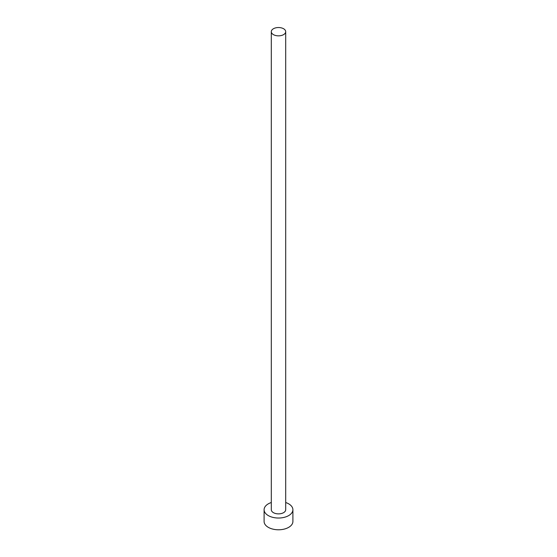 <?xml version="1.0" encoding="UTF-8"?>
<svg xmlns="http://www.w3.org/2000/svg" width="557" height="557" viewBox="0 0 557 557"><rect width="100%" height="100%" fill="white"/><g stroke="black" fill="none" stroke-linecap="round" stroke-linejoin="round"><path stroke-width="0.84" d="M273.41 34.631A7.199 4.157 0 0 0 281.257 35.53A7.199 4.157 0 0 0 285.699 31.686A7.199 4.157 0 0 0 283.59 28.748A7.199 4.157 0 0 0 275.743 27.85A7.199 4.157 0 0 0 271.301 31.686A7.199 4.157 0 0 0 273.41 34.631M271.301 31.686L271.301 509.718A7.199 4.157 0 0 0 273.41 512.656A7.199 4.157 0 0 0 281.257 513.554A7.199 4.157 0 0 0 285.699 509.718L285.699 31.686M271.301 502.518A14.398 8.313 0 0 0 264.102 509.718A14.398 8.313 0 0 0 268.321 515.594A14.398 8.313 0 0 0 284.007 517.397A14.398 8.313 0 0 0 292.898 509.718A14.398 8.313 0 0 0 288.679 503.841A14.398 8.313 0 0 0 285.699 502.518M264.102 509.718L264.102 521.47A14.398 8.313 0 0 0 268.321 527.347A14.398 8.313 0 0 0 284.007 529.15A14.398 8.313 0 0 0 292.898 521.47L292.898 509.718"/></g></svg>
